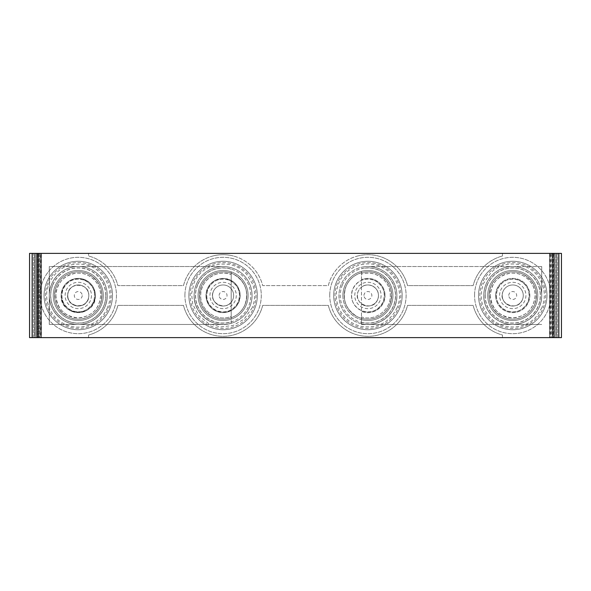 <?xml version="1.0" encoding="UTF-8"?>
<svg xmlns="http://www.w3.org/2000/svg" width="591" height="591" viewBox="0 0 591 591"><rect width="100%" height="100%" fill="white"/><g stroke="black" fill="none" stroke-linecap="round" stroke-linejoin="round"><path stroke-width="0.44" stroke-dasharray="2.96 2.22" d="M78.271 266.534C62.794 266.142 48.913 280.031 49.304 295.5C48.913 310.969 62.794 324.858 78.271 324.466A28.966 28.966 0 0 1 49.304 295.5A28.966 28.966 0 0 1 78.271 266.534L49.297 266.534L49.297 324.466L223.088 324.466A28.966 28.966 0 0 0 252.054 295.5A28.966 28.966 0 0 0 223.095 266.534L78.271 266.534A28.966 28.966 0 0 0 49.297 295.5L49.297 324.466L223.095 324.466A28.966 28.966 0 0 0 252.054 295.5A28.966 28.966 0 0 0 223.095 266.534L223.088 266.534A28.966 28.966 0 0 0 194.121 295.5A28.966 28.966 0 0 0 223.088 324.466L223.095 324.466A28.966 28.966 0 0 0 231.184 323.307L231.184 288.763A10.535 10.535 0 0 0 212.553 295.5A10.535 10.535 0 0 1 231.184 288.763L231.184 280.422A17.117 17.117 0 0 0 205.971 295.5C206.99 285.106 212.694 279.395 223.095 278.383C233.489 279.395 239.192 285.106 240.205 295.5C239.192 305.894 233.489 311.605 223.095 312.617C212.694 311.605 206.99 305.894 205.978 295.5A17.117 17.117 0 0 0 231.184 310.578A17.117 17.117 0 0 1 205.971 295.5A17.117 17.117 0 0 1 231.184 280.422L231.184 274.63C217.296 268.587 200.098 280.363 200.704 295.5C200.098 310.637 217.296 322.413 231.184 316.37L231.184 319.17A25.014 25.014 0 0 1 198.074 295.5A25.014 25.014 0 0 1 231.184 271.83L231.184 319.17A25.014 25.014 0 0 0 223.088 270.486A25.014 25.014 0 0 0 198.074 295.5A25.014 25.014 0 0 0 223.088 320.514A25.014 25.014 0 0 0 231.184 271.83L231.184 274.63A22.384 22.384 0 0 0 200.704 295.5C200.09 310.637 217.296 322.413 231.184 316.37L231.184 323.307C213.536 329.165 193.434 314.087 194.121 295.5A28.966 28.966 0 0 0 231.184 323.307C213.536 329.165 193.434 314.087 194.121 295.5A28.966 28.966 0 0 1 231.184 267.693A28.966 28.966 0 0 0 223.088 266.534L49.297 266.534L49.297 295.5A28.966 28.966 0 0 0 78.263 324.466A28.966 28.966 0 0 0 107.23 295.5A28.966 28.966 0 0 0 78.263 266.534M78.271 278.383C88.665 279.395 94.368 285.106 95.38 295.5C94.368 305.894 88.665 311.605 78.271 312.617C67.869 311.605 62.166 305.894 61.154 295.5C62.166 285.106 67.869 279.395 78.271 278.383A17.117 17.117 0 0 0 61.154 295.5A17.117 17.117 0 0 0 78.271 312.617A17.117 17.117 0 0 0 95.38 295.5A17.117 17.117 0 0 0 78.271 278.383M223.095 278.383A17.117 17.117 0 0 0 205.978 295.5A17.117 17.117 0 0 0 223.095 312.617A17.117 17.117 0 0 0 240.205 295.5A17.117 17.117 0 0 0 223.095 278.383M52.739 284.921A27.644 27.644 0 0 0 67.692 321.039A27.644 27.644 0 0 0 103.817 306.079A27.644 27.644 0 0 0 88.857 269.961A27.644 27.644 0 0 0 52.739 284.921M101.386 305.074A25.014 25.014 0 0 0 87.852 272.392A25.014 25.014 0 0 0 55.162 285.926A25.014 25.014 0 0 0 68.696 318.608A25.014 25.014 0 0 0 101.386 305.074A25.014 25.014 0 0 1 68.696 318.608A25.014 25.014 0 0 1 55.162 285.926A25.014 25.014 0 0 1 87.852 272.392A25.014 25.014 0 0 1 101.386 305.074M47.871 282.897A32.911 32.911 0 0 0 65.675 325.907A32.911 32.911 0 0 0 108.685 308.103A32.911 32.911 0 0 0 90.874 265.093A32.911 32.911 0 0 0 47.871 282.897A32.911 32.911 0 0 0 65.675 325.907A32.911 32.911 0 0 0 108.685 308.103A32.911 32.911 0 0 0 90.874 265.093A32.911 32.911 0 0 0 47.871 282.897M100.167 304.572C95.432 316.998 79.357 322.981 67.647 316.68C56.012 309.529 52.259 299.445 56.381 286.428C61.124 274.002 77.192 268.019 88.909 274.32C100.536 281.471 104.289 291.555 100.167 304.572A23.699 23.699 0 0 0 87.35 273.603A23.699 23.699 0 0 0 56.381 286.428A23.699 23.699 0 0 0 69.206 317.397A23.699 23.699 0 0 0 100.167 304.572A23.699 23.699 0 0 1 69.206 317.397A23.699 23.699 0 0 1 56.381 286.428A23.699 23.699 0 0 1 87.35 273.603A23.699 23.699 0 0 1 100.167 304.572A23.699 23.699 0 0 1 69.206 317.397A23.699 23.699 0 0 1 56.381 286.428A23.699 23.699 0 0 1 87.35 273.603A23.699 23.699 0 0 1 100.167 304.572A23.699 23.699 0 0 1 69.206 317.397A23.699 23.699 0 0 1 56.381 286.428A23.699 23.699 0 0 1 87.35 273.603A23.699 23.699 0 0 1 100.167 304.572A23.699 23.699 0 0 1 69.206 317.397A23.699 23.699 0 0 1 56.381 286.428A23.699 23.699 0 0 1 87.35 273.603A23.699 23.699 0 0 1 100.167 304.572M69.206 317.397A23.699 23.699 0 0 0 100.167 304.572A23.699 23.699 0 0 0 87.35 273.603A23.699 23.699 0 0 0 56.381 286.428A23.699 23.699 0 0 0 69.206 317.397M89.367 268.742A28.966 28.966 0 0 0 51.52 284.411A28.966 28.966 0 0 0 67.189 322.258A28.966 28.966 0 0 0 105.035 306.589A28.966 28.966 0 0 0 89.367 268.742A28.966 28.966 0 0 0 51.52 284.411A28.966 28.966 0 0 0 67.189 322.258A28.966 28.966 0 0 0 105.035 306.589A28.966 28.966 0 0 0 89.367 268.742M84.572 280.297C93.437 285.025 96.407 292.19 93.481 301.802C88.753 310.659 81.58 313.629 71.976 310.703C63.111 305.975 60.149 298.81 63.074 289.198C67.802 280.341 74.968 277.371 84.572 280.297A16.459 16.459 0 0 0 63.074 289.198A16.459 16.459 0 0 0 71.976 310.703A16.459 16.459 0 0 0 93.481 301.802A16.459 16.459 0 0 0 84.572 280.297M73.24 307.645A13.165 13.165 0 0 1 66.118 290.447A13.165 13.165 0 0 1 83.324 283.318A13.165 13.165 0 0 1 90.445 300.524A13.165 13.165 0 0 1 73.24 307.645M82.312 285.756A10.535 10.535 0 0 0 68.549 291.452A10.535 10.535 0 0 0 74.252 305.215A10.535 10.535 0 0 0 88.015 299.519A10.535 10.535 0 0 0 82.312 285.756A10.535 10.535 0 0 1 88.007 299.526A10.535 10.535 0 0 1 74.252 305.215A10.535 10.535 0 0 1 68.549 291.459A10.535 10.535 0 0 1 82.312 285.756M88.007 299.526C83.42 312.336 62.742 303.774 68.549 291.466A10.535 10.535 0 0 1 82.304 285.771A10.535 10.535 0 0 1 88.007 299.526A10.535 10.535 0 0 1 74.244 305.229A10.535 10.535 0 0 1 68.549 291.466A10.535 10.535 0 0 1 82.304 285.771A10.535 10.535 0 0 1 88.007 299.534M197.564 284.921A27.644 27.644 0 0 0 212.516 321.039A27.644 27.644 0 0 0 248.641 306.079A27.644 27.644 0 0 0 233.681 269.961A27.644 27.644 0 0 0 197.564 284.921M246.211 305.074A25.014 25.014 0 0 0 232.677 272.392A25.014 25.014 0 0 0 199.987 285.926A25.014 25.014 0 0 0 213.521 318.608A25.014 25.014 0 0 0 246.211 305.074A25.014 25.014 0 0 1 213.521 318.608A25.014 25.014 0 0 1 199.987 285.926A25.014 25.014 0 0 1 232.677 272.392A25.014 25.014 0 0 1 246.211 305.074M192.696 282.897A32.911 32.911 0 0 0 210.499 325.907A32.911 32.911 0 0 0 253.509 308.103A32.911 32.911 0 0 0 235.698 265.093A32.911 32.911 0 0 0 192.696 282.897A32.911 32.911 0 0 0 210.499 325.907A32.911 32.911 0 0 0 253.509 308.103A32.911 32.911 0 0 0 235.698 265.093A32.911 32.911 0 0 0 192.696 282.897M244.992 304.572C240.256 316.998 224.181 322.981 212.472 316.68C200.837 309.529 197.084 299.445 201.206 286.428C205.941 274.002 222.017 268.019 233.733 274.32C245.361 281.471 249.114 291.555 244.992 304.572A23.699 23.699 0 0 0 232.174 273.603A23.699 23.699 0 0 0 201.206 286.428A23.699 23.699 0 0 0 214.031 317.397A23.699 23.699 0 0 0 244.992 304.572A23.699 23.699 0 0 1 214.031 317.397A23.699 23.699 0 0 1 201.206 286.428A23.699 23.699 0 0 1 232.174 273.603A23.699 23.699 0 0 1 244.992 304.572A23.699 23.699 0 0 1 214.031 317.397A23.699 23.699 0 0 1 201.206 286.428A23.699 23.699 0 0 1 232.174 273.603A23.699 23.699 0 0 1 244.992 304.572A23.699 23.699 0 0 1 214.031 317.397A23.699 23.699 0 0 1 201.206 286.428A23.699 23.699 0 0 1 232.174 273.603A23.699 23.699 0 0 1 244.992 304.572A23.699 23.699 0 0 1 214.031 317.397A23.699 23.699 0 0 1 201.206 286.428A23.699 23.699 0 0 1 232.174 273.603A23.699 23.699 0 0 1 244.992 304.572M214.031 317.397A23.699 23.699 0 0 0 244.992 304.572A23.699 23.699 0 0 0 232.174 273.603A23.699 23.699 0 0 0 201.206 286.428A23.699 23.699 0 0 0 214.031 317.397M234.191 268.742A28.966 28.966 0 0 0 196.338 284.411A28.966 28.966 0 0 0 212.014 322.258A28.966 28.966 0 0 0 249.86 306.589A28.966 28.966 0 0 0 234.191 268.742A28.966 28.966 0 0 0 196.338 284.411A28.966 28.966 0 0 0 212.014 322.258A28.966 28.966 0 0 0 249.86 306.589A28.966 28.966 0 0 0 234.191 268.742M229.397 280.297C238.262 285.025 241.231 292.19 238.306 301.802C233.578 310.659 226.405 313.629 216.801 310.703C207.936 305.975 204.974 298.81 207.899 289.198C212.627 280.341 219.793 277.371 229.397 280.297A16.459 16.459 0 0 0 207.899 289.198A16.459 16.459 0 0 0 216.801 310.703A16.459 16.459 0 0 0 238.306 301.802A16.459 16.459 0 0 0 229.397 280.297M218.064 307.645A13.165 13.165 0 0 1 210.943 290.447A13.165 13.165 0 0 1 228.148 283.318A13.165 13.165 0 0 1 235.27 300.524A13.165 13.165 0 0 1 218.064 307.645M227.136 285.756A10.535 10.535 0 0 0 213.373 291.452A10.535 10.535 0 0 0 219.076 305.215A10.535 10.535 0 0 0 232.839 299.519A10.535 10.535 0 0 0 227.136 285.756A10.535 10.535 0 0 1 232.832 299.526A10.535 10.535 0 0 1 219.076 305.215A10.535 10.535 0 0 1 213.373 291.459A10.535 10.535 0 0 1 227.136 285.756M213.373 291.459A10.535 10.535 0 0 1 227.129 285.771A10.535 10.535 0 0 1 232.832 299.526C228.244 312.336 207.567 303.774 213.366 291.466A10.535 10.535 0 0 1 227.129 285.771A10.535 10.535 0 0 1 232.832 299.534A10.535 10.535 0 0 1 219.069 305.229A10.535 10.535 0 0 1 213.366 291.466M342.388 284.921A27.644 27.644 0 0 0 357.341 321.039A27.644 27.644 0 0 0 393.458 306.079A27.644 27.644 0 0 0 378.506 269.961A27.644 27.644 0 0 0 342.388 284.921M391.035 305.074A25.014 25.014 0 0 0 377.501 272.392A25.014 25.014 0 0 0 344.812 285.926A25.014 25.014 0 0 0 358.345 318.608A25.014 25.014 0 0 0 391.035 305.074A25.014 25.014 0 0 1 358.345 318.608A25.014 25.014 0 0 1 344.812 285.926A25.014 25.014 0 0 1 377.501 272.392A25.014 25.014 0 0 1 391.035 305.074M337.52 282.897A32.911 32.911 0 0 0 355.324 325.907A32.911 32.911 0 0 0 398.334 308.103A32.911 32.911 0 0 0 380.523 265.093A32.911 32.911 0 0 0 337.52 282.897A32.911 32.911 0 0 0 355.324 325.907A32.911 32.911 0 0 0 398.334 308.103A32.911 32.911 0 0 0 380.523 265.093A32.911 32.911 0 0 0 337.52 282.897M389.816 304.572C385.081 316.998 369.006 322.981 357.296 316.68C345.661 309.529 341.908 299.445 346.031 286.428C350.766 274.002 366.841 268.019 378.558 274.32C390.186 281.471 393.938 291.555 389.816 304.572A23.699 23.699 0 0 0 376.999 273.603A23.699 23.699 0 0 0 346.031 286.428A23.699 23.699 0 0 0 358.855 317.397A23.699 23.699 0 0 0 389.816 304.572A23.699 23.699 0 0 1 358.855 317.397A23.699 23.699 0 0 1 346.031 286.428A23.699 23.699 0 0 1 376.999 273.603A23.699 23.699 0 0 1 389.816 304.572A23.699 23.699 0 0 1 358.855 317.397A23.699 23.699 0 0 1 346.031 286.428A23.699 23.699 0 0 1 376.999 273.603A23.699 23.699 0 0 1 389.816 304.572A23.699 23.699 0 0 1 358.855 317.397A23.699 23.699 0 0 1 346.031 286.428A23.699 23.699 0 0 1 376.999 273.603A23.699 23.699 0 0 1 389.816 304.572A23.699 23.699 0 0 1 358.855 317.397A23.699 23.699 0 0 1 346.031 286.428A23.699 23.699 0 0 1 376.999 273.603A23.699 23.699 0 0 1 389.816 304.572M358.855 317.397A23.699 23.699 0 0 0 389.816 304.572A23.699 23.699 0 0 0 376.999 273.603A23.699 23.699 0 0 0 346.031 286.428A23.699 23.699 0 0 0 358.855 317.397M379.008 268.742A28.966 28.966 0 0 0 341.162 284.411A28.966 28.966 0 0 0 356.838 322.258A28.966 28.966 0 0 0 394.685 306.589A28.966 28.966 0 0 0 379.008 268.742A28.966 28.966 0 0 0 341.162 284.411A28.966 28.966 0 0 0 356.838 322.258A28.966 28.966 0 0 0 394.685 306.589A28.966 28.966 0 0 0 379.008 268.742M374.221 280.297C383.086 285.025 386.056 292.19 383.131 301.802C378.403 310.659 371.229 313.629 361.626 310.703C352.761 305.975 349.798 298.81 352.724 289.198C357.452 280.341 364.617 277.371 374.221 280.297A16.459 16.459 0 0 0 352.724 289.198A16.459 16.459 0 0 0 361.626 310.703A16.459 16.459 0 0 0 383.131 301.802A16.459 16.459 0 0 0 374.221 280.297M362.889 307.645A13.165 13.165 0 0 1 355.767 290.447A13.165 13.165 0 0 1 372.973 283.318A13.165 13.165 0 0 1 380.094 300.524A13.165 13.165 0 0 1 362.889 307.645M371.961 285.756A10.535 10.535 0 0 0 358.198 291.452A10.535 10.535 0 0 0 363.901 305.215A10.535 10.535 0 0 0 377.664 299.519A10.535 10.535 0 0 0 371.961 285.756A10.535 10.535 0 0 1 377.656 299.526A10.535 10.535 0 0 1 363.901 305.215A10.535 10.535 0 0 1 358.198 291.459A10.535 10.535 0 0 1 371.961 285.756M377.656 299.526C373.069 312.336 352.391 303.774 358.19 291.466A10.535 10.535 0 0 1 371.953 285.771A10.535 10.535 0 0 1 377.656 299.526A10.535 10.535 0 0 1 363.893 305.229A10.535 10.535 0 0 1 358.19 291.466A10.535 10.535 0 0 1 371.953 285.771A10.535 10.535 0 0 1 377.656 299.534M487.213 284.921A27.644 27.644 0 0 0 502.165 321.039A27.644 27.644 0 0 0 538.283 306.079A27.644 27.644 0 0 0 523.331 269.961A27.644 27.644 0 0 0 487.213 284.921M535.86 305.074A25.014 25.014 0 0 0 522.326 272.392A25.014 25.014 0 0 0 489.636 285.926A25.014 25.014 0 0 0 503.17 318.608A25.014 25.014 0 0 0 535.86 305.074A25.014 25.014 0 0 1 503.17 318.608A25.014 25.014 0 0 1 489.636 285.926A25.014 25.014 0 0 1 522.326 272.392A25.014 25.014 0 0 1 535.86 305.074M482.337 282.897A32.911 32.911 0 0 0 500.149 325.907A32.911 32.911 0 0 0 543.159 308.103A32.911 32.911 0 0 0 525.347 265.093A32.911 32.911 0 0 0 482.337 282.897A32.911 32.911 0 0 0 500.149 325.907A32.911 32.911 0 0 0 543.159 308.103A32.911 32.911 0 0 0 525.347 265.093A32.911 32.911 0 0 0 482.337 282.897M534.641 304.572C529.905 316.998 513.83 322.981 502.114 316.68C490.486 309.529 486.733 299.445 490.855 286.428C495.59 274.002 511.666 268.019 523.382 274.32C535.01 281.471 538.763 291.555 534.641 304.572A23.699 23.699 0 0 0 521.823 273.603A23.699 23.699 0 0 0 490.855 286.428A23.699 23.699 0 0 0 503.68 317.397A23.699 23.699 0 0 0 534.641 304.572A23.699 23.699 0 0 1 503.68 317.397A23.699 23.699 0 0 1 490.855 286.428A23.699 23.699 0 0 1 521.823 273.603A23.699 23.699 0 0 1 534.641 304.572A23.699 23.699 0 0 1 503.68 317.397A23.699 23.699 0 0 1 490.855 286.428A23.699 23.699 0 0 1 521.823 273.603A23.699 23.699 0 0 1 534.641 304.572A23.699 23.699 0 0 1 503.68 317.397A23.699 23.699 0 0 1 490.855 286.428A23.699 23.699 0 0 1 521.823 273.603A23.699 23.699 0 0 1 534.641 304.572A23.699 23.699 0 0 1 503.68 317.397A23.699 23.699 0 0 1 490.855 286.428A23.699 23.699 0 0 1 521.823 273.603A23.699 23.699 0 0 1 534.641 304.572M503.68 317.397A23.699 23.699 0 0 0 534.641 304.572A23.699 23.699 0 0 0 521.823 273.603A23.699 23.699 0 0 0 490.855 286.428A23.699 23.699 0 0 0 503.68 317.397M523.833 268.742A28.966 28.966 0 0 0 485.987 284.411A28.966 28.966 0 0 0 501.663 322.258A28.966 28.966 0 0 0 539.509 306.589A28.966 28.966 0 0 0 523.833 268.742A28.966 28.966 0 0 0 485.987 284.411A28.966 28.966 0 0 0 501.663 322.258A28.966 28.966 0 0 0 539.509 306.589A28.966 28.966 0 0 0 523.833 268.742M519.046 280.297C527.911 285.025 530.881 292.19 527.955 301.802C523.227 310.659 516.054 313.629 506.45 310.703C497.585 305.975 494.623 298.81 497.548 289.198C502.269 280.341 509.442 277.371 519.046 280.297A16.459 16.459 0 0 0 497.548 289.198A16.459 16.459 0 0 0 506.45 310.703A16.459 16.459 0 0 0 527.955 301.802A16.459 16.459 0 0 0 519.046 280.297M507.713 307.645A13.165 13.165 0 0 1 500.592 290.447A13.165 13.165 0 0 1 517.797 283.318A13.165 13.165 0 0 1 524.919 300.524A13.165 13.165 0 0 1 507.713 307.645M516.785 285.756A10.535 10.535 0 0 0 503.022 291.452A10.535 10.535 0 0 0 508.725 305.215A10.535 10.535 0 0 0 522.488 299.519A10.535 10.535 0 0 0 516.785 285.756A10.535 10.535 0 0 1 522.481 299.526A10.535 10.535 0 0 1 508.725 305.215A10.535 10.535 0 0 1 503.022 291.459A10.535 10.535 0 0 1 516.785 285.756M522.481 299.526C517.893 312.336 497.216 303.774 503.015 291.466A10.535 10.535 0 0 1 516.778 285.771A10.535 10.535 0 0 1 522.481 299.526A10.535 10.535 0 0 1 508.718 305.229A10.535 10.535 0 0 1 503.015 291.466A10.535 10.535 0 0 1 516.778 285.771A10.535 10.535 0 0 1 522.481 299.534M361.463 271.328L361.463 319.672A25.014 25.014 0 0 1 361.463 271.328A25.014 25.014 0 0 1 392.926 295.5A25.014 25.014 0 0 1 361.463 319.672L361.463 324.466L541.703 324.466L361.463 324.466L361.463 311.354C372.108 316.2 385.509 307.187 385.029 295.5A17.117 17.117 0 0 1 361.463 311.354L361.463 287.174C367.853 281.685 378.868 287.093 378.447 295.5C378.868 303.907 367.853 309.315 361.463 303.826A10.535 10.535 0 0 0 378.447 295.5A10.535 10.535 0 0 0 361.463 287.174L361.463 279.646A17.117 17.117 0 0 1 385.029 295.5A17.117 17.117 0 0 0 361.463 279.646L361.463 271.328M361.463 316.931L361.463 323.735A28.966 28.966 0 0 0 396.879 295.5A28.966 28.966 0 0 0 367.912 266.534L541.703 266.534L541.703 295.5A28.966 28.966 0 0 0 512.737 266.534L367.912 266.534A28.966 28.966 0 0 0 361.463 267.265A28.966 28.966 0 0 1 396.879 295.5A28.966 28.966 0 0 0 361.463 267.265A28.966 28.966 0 0 1 396.879 295.5C397.499 313.422 378.794 328.33 361.463 323.735A28.966 28.966 0 0 0 396.879 295.5C397.499 313.422 378.794 328.33 361.463 323.735L361.463 316.931C375.137 321.607 390.836 309.935 390.296 295.5C390.836 281.065 375.137 269.393 361.463 274.069A22.384 22.384 0 0 1 390.296 295.5C390.836 309.935 375.137 321.607 361.463 316.931M523.271 295.5A10.535 10.535 0 0 0 512.737 284.965A10.535 10.535 0 0 0 502.202 295.5A10.535 10.535 0 0 0 512.737 306.035A10.535 10.535 0 0 0 523.271 295.5A10.535 10.535 0 0 0 512.737 284.965A10.535 10.535 0 0 0 502.202 295.5A10.535 10.535 0 0 0 512.737 306.035A10.535 10.535 0 0 0 523.271 295.5A10.535 10.535 0 0 0 512.737 284.965A10.535 10.535 0 0 0 502.202 295.5A10.535 10.535 0 0 0 512.737 306.035A10.535 10.535 0 0 0 523.271 295.5M495.62 295.5A17.117 17.117 0 0 0 512.737 312.617A17.117 17.117 0 0 0 529.854 295.5A17.117 17.117 0 0 0 512.737 278.383A17.117 17.117 0 0 0 495.62 295.5A17.117 17.117 0 0 0 512.737 312.617A17.117 17.117 0 0 0 529.854 295.5A17.117 17.117 0 0 0 512.737 278.383A17.117 17.117 0 0 0 495.62 295.5M541.703 266.534L512.737 266.534A28.966 28.966 0 0 0 483.77 295.5A28.966 28.966 0 0 0 512.737 324.466A28.966 28.966 0 0 0 541.703 295.5A28.966 28.966 0 0 0 512.737 266.534A28.966 28.966 0 0 0 483.77 295.5C483.379 310.969 497.267 324.858 512.737 324.466C528.206 324.858 542.095 310.969 541.703 295.5A28.966 28.966 0 0 0 512.737 266.534A28.966 28.966 0 0 0 483.77 295.5A28.966 28.966 0 0 0 512.737 324.466A28.966 28.966 0 0 0 541.703 295.5A28.966 28.966 0 0 0 512.737 266.534A28.966 28.966 0 0 0 483.77 295.5C483.379 310.969 497.267 324.858 512.737 324.466C528.206 324.858 542.095 310.969 541.703 295.5L541.703 266.534M490.353 295.5C489.961 308.458 502.601 319.665 515.418 317.722C527.571 315.269 534.138 307.859 535.121 295.5C535.512 282.542 522.872 271.335 510.055 273.278C497.903 275.731 491.335 283.141 490.353 295.5C491.682 309.093 499.144 316.547 512.737 317.884C526.322 316.547 533.784 309.093 535.121 295.5A22.384 22.384 0 0 0 512.737 273.116A22.384 22.384 0 0 0 490.353 295.5M485.204 295.5A27.533 27.533 0 0 0 512.737 323.033A27.533 27.533 0 0 0 540.27 295.5A27.533 27.533 0 0 0 512.737 267.967A27.533 27.533 0 0 0 485.204 295.5M361.463 322.265A27.533 27.533 0 0 0 395.445 295.5A27.533 27.533 0 0 0 361.463 268.735M487.723 295.5A25.014 25.014 0 0 1 512.737 270.486A25.014 25.014 0 0 1 537.751 295.5A25.014 25.014 0 0 1 512.737 320.514A25.014 25.014 0 0 1 487.723 295.5A25.014 25.014 0 0 0 512.737 320.514A25.014 25.014 0 0 0 537.751 295.5A25.014 25.014 0 0 0 512.737 270.486A25.014 25.014 0 0 0 487.723 295.5M342.898 295.5A25.014 25.014 0 0 0 367.912 320.514A25.014 25.014 0 0 0 392.926 295.5A25.014 25.014 0 0 0 367.912 270.486A25.014 25.014 0 0 0 342.898 295.5M478.518 295.5A34.234 34.234 0 0 1 512.752 261.266A34.234 34.234 0 0 1 546.978 295.5A34.234 34.234 0 0 1 512.752 329.734A34.234 34.234 0 0 1 478.518 295.5A34.234 34.234 0 0 0 512.752 329.734A34.234 34.234 0 0 0 546.978 295.5A34.234 34.234 0 0 0 512.752 261.266A34.234 34.234 0 0 0 478.518 295.5M333.693 295.5A34.234 34.234 0 0 1 367.927 261.266A34.234 34.234 0 0 1 402.153 295.5A34.234 34.234 0 0 1 367.927 329.734A34.234 34.234 0 0 1 333.693 295.5A34.234 34.234 0 0 0 367.927 329.734A34.234 34.234 0 0 0 402.153 295.5A34.234 34.234 0 0 0 367.927 261.266A34.234 34.234 0 0 0 333.693 295.5M474.566 295.5A38.179 38.179 0 0 1 512.752 257.321A38.179 38.179 0 0 1 550.93 295.5A38.179 38.179 0 0 1 512.752 333.679A38.179 38.179 0 0 1 474.566 295.5A38.179 38.179 0 0 0 512.752 333.679A38.179 38.179 0 0 0 550.93 295.5A38.179 38.179 0 0 0 512.752 257.321A38.179 38.179 0 0 0 474.566 295.5M329.741 295.5A38.179 38.179 0 0 1 367.927 257.321A38.179 38.179 0 0 1 406.106 295.5A38.179 38.179 0 0 1 367.927 333.679A38.179 38.179 0 0 1 329.741 295.5A38.179 38.179 0 0 0 361.463 333.132A38.179 38.179 0 0 0 406.106 295.5A38.179 38.179 0 0 0 361.463 257.868A38.179 38.179 0 0 0 329.741 295.5M558.82 337.631L561.45 337.631L558.99 337.631L561.45 337.631L561.45 253.369L561.45 337.631L561.45 253.369L558.99 253.369L558.99 337.631L558.99 253.369L561.45 253.369L29.55 253.369L29.55 337.631L29.55 253.369L32.032 253.369L32.032 337.631L34.566 337.631L29.55 337.631L32.032 337.631L32.032 253.369L34.566 253.369L34.566 337.631L36.014 337.631L33.48 337.631L36.014 337.631L34.566 337.631L34.566 253.369L36.014 253.369L36.014 337.631L36.014 253.369L33.48 253.369L33.48 337.631L37.403 337.631L33.48 337.631L33.48 253.369L34.825 253.369L34.825 337.631L34.825 253.369L37.403 253.369L37.403 337.631L35.918 337.631L38.496 337.631L37.403 337.631L37.403 253.369L38.496 253.369L38.496 337.631L38.496 253.369L35.918 253.369L35.918 337.631L39.494 337.631L35.918 337.631L35.918 253.369L36.886 253.369L36.886 337.631L36.886 253.369L39.494 253.369L39.494 337.631L37.617 337.631L40.225 337.631L39.494 337.631L39.494 253.369L40.225 253.369L40.225 337.631L40.225 253.369L37.617 253.369L37.617 337.631L40.823 337.631L37.617 337.631L37.617 253.369L38.193 253.369L38.193 337.631L38.193 253.369L40.823 253.369L40.823 337.631L38.563 337.631L41.193 337.631L41.193 253.369L41.193 337.631L41.193 253.369L38.563 253.369L38.563 337.631L41.392 337.631L38.563 337.631L38.563 253.369L38.755 337.631L38.755 253.369L41.392 253.369L41.392 337.631L41.414 253.369L29.55 253.369L29.55 337.631L558.82 337.631L558.82 253.369M549.586 253.369L549.586 337.631L549.608 253.369L549.608 337.631L552.267 337.631L552.267 253.369L552.267 337.631L549.807 337.631L549.807 253.369L549.807 337.631L552.459 337.631L552.459 253.369L552.459 337.631L550.775 337.631L550.775 253.369L550.775 337.631L553.405 337.631L553.405 253.369L553.405 337.631L552.504 337.631L552.504 253.369L552.504 337.631L555.104 337.631L555.104 253.369L555.104 337.631L554.986 253.369L554.986 337.631L557.542 337.631L557.542 253.369L557.542 337.631L556.434 337.631L556.434 253.369L554.986 253.369L557.542 253.369L549.586 253.369L558.99 253.369L556.434 253.369L556.434 337.631L554.986 337.631L558.99 337.631M556.197 337.631L552.504 337.631L556.197 337.631L556.197 253.369L556.197 337.631M553.597 253.369L553.597 337.631L553.597 253.369M554.144 337.631L550.775 337.631L554.144 337.631L554.144 253.369L554.144 337.631M551.506 253.369L551.506 337.631L551.506 253.369M552.829 337.631L549.807 337.631L552.829 337.631L552.829 253.369L552.829 337.631M550.177 253.369L550.177 337.631L550.177 253.369M502.468 253.369L502.468 255.999L502.468 253.369L88.561 253.369L502.468 253.369M357.644 256.006A40.816 40.816 0 0 1 407.524 285.623L473.147 285.623A40.816 40.816 0 0 1 502.468 255.999A40.816 40.816 0 0 0 473.147 285.623L407.524 285.623A40.816 40.816 0 0 0 328.323 285.623L262.7 285.623A40.816 40.816 0 0 0 233.386 255.999A40.816 40.816 0 0 1 262.7 285.623L328.323 285.623A40.816 40.816 0 0 1 357.644 255.999M212.819 256.006A40.816 40.816 0 0 1 233.386 256.006A40.816 40.816 0 0 0 183.498 285.623L117.875 285.623A40.816 40.816 0 0 0 88.561 255.999L88.561 253.369L88.561 255.999A40.816 40.816 0 0 1 117.875 285.623L183.498 285.623A40.816 40.816 0 0 1 212.819 255.999M231.184 302.237A10.535 10.535 0 0 1 212.553 295.5A10.535 10.535 0 0 0 231.184 302.237M95.38 295.5A17.117 17.117 0 0 1 78.263 312.617A17.117 17.117 0 0 1 61.146 295.5A17.117 17.117 0 0 1 78.263 278.383A17.117 17.117 0 0 1 95.38 295.5A17.117 17.117 0 0 0 78.263 278.383A17.117 17.117 0 0 0 61.146 295.5C60.097 317.574 96.429 317.574 95.38 295.5M67.729 295.5C67.079 281.914 89.448 281.914 88.798 295.5C89.448 309.086 67.079 309.086 67.729 295.5A10.535 10.535 0 0 0 78.263 306.035A10.535 10.535 0 0 0 88.798 295.5A10.535 10.535 0 0 0 78.263 284.965A10.535 10.535 0 0 0 67.729 295.5A10.535 10.535 0 0 0 78.263 306.035A10.535 10.535 0 0 0 88.798 295.5A10.535 10.535 0 0 0 78.263 284.965A10.535 10.535 0 0 0 67.729 295.5M107.23 295.5A28.966 28.966 0 0 0 78.263 266.534A28.966 28.966 0 0 0 49.297 295.5C48.905 310.969 62.794 324.858 78.263 324.466C93.733 324.858 107.621 310.969 107.23 295.5A28.966 28.966 0 0 0 78.263 266.534A28.966 28.966 0 0 0 49.297 295.5A28.966 28.966 0 0 0 78.263 324.466A28.966 28.966 0 0 0 107.23 295.5A28.966 28.966 0 0 0 78.263 266.534A28.966 28.966 0 0 0 49.297 295.5C48.905 310.969 62.794 324.858 78.263 324.466C93.733 324.858 107.621 310.969 107.23 295.5M55.879 295.5C55.488 308.458 68.128 319.665 80.945 317.722C93.097 315.269 99.665 307.859 100.647 295.5C101.039 282.542 88.399 271.335 75.582 273.278C63.429 275.731 56.862 283.141 55.879 295.5C57.216 309.093 64.678 316.547 78.263 317.884C91.856 316.547 99.318 309.093 100.647 295.5A22.384 22.384 0 0 0 78.263 273.116A22.384 22.384 0 0 0 55.879 295.5M231.184 267.693A28.966 28.966 0 0 0 194.121 295.5A28.966 28.966 0 0 1 231.184 267.693M231.184 269.186A27.533 27.533 0 0 0 195.555 295.5A27.533 27.533 0 0 0 231.184 321.814M105.796 295.5A27.533 27.533 0 0 0 78.263 267.967A27.533 27.533 0 0 0 50.73 295.5A27.533 27.533 0 0 0 78.263 323.033A27.533 27.533 0 0 0 105.796 295.5M53.249 295.5A25.014 25.014 0 0 1 78.263 270.486A25.014 25.014 0 0 1 103.277 295.5A25.014 25.014 0 0 1 78.263 320.514A25.014 25.014 0 0 1 53.249 295.5A25.014 25.014 0 0 0 78.263 320.514A25.014 25.014 0 0 0 103.277 295.5A25.014 25.014 0 0 0 78.263 270.486A25.014 25.014 0 0 0 53.249 295.5M188.869 295.5A34.234 34.234 0 0 1 223.102 261.266A34.234 34.234 0 0 1 257.329 295.5A34.234 34.234 0 0 1 223.102 329.734A34.234 34.234 0 0 1 188.869 295.5A34.234 34.234 0 0 0 223.102 329.734A34.234 34.234 0 0 0 257.329 295.5A34.234 34.234 0 0 0 223.102 261.266A34.234 34.234 0 0 0 188.869 295.5M44.044 295.5A34.234 34.234 0 0 1 78.278 261.266A34.234 34.234 0 0 1 112.504 295.5A34.234 34.234 0 0 1 78.278 329.734A34.234 34.234 0 0 1 44.044 295.5A34.234 34.234 0 0 0 78.278 329.734A34.234 34.234 0 0 0 112.504 295.5A34.234 34.234 0 0 0 78.278 261.266A34.234 34.234 0 0 0 44.044 295.5M184.917 295.5A38.179 38.179 0 0 1 223.102 257.321A38.179 38.179 0 0 1 261.281 295.5A38.179 38.179 0 0 1 223.102 333.679A38.179 38.179 0 0 1 184.917 295.5A38.179 38.179 0 0 0 231.184 332.814A38.179 38.179 0 0 0 231.184 258.186A38.179 38.179 0 0 0 184.917 295.5M40.092 295.5A38.179 38.179 0 0 1 78.278 257.321A38.179 38.179 0 0 1 116.457 295.5A38.179 38.179 0 0 1 78.278 333.679A38.179 38.179 0 0 1 40.092 295.5A38.179 38.179 0 0 0 78.278 333.679A38.179 38.179 0 0 0 116.457 295.5A38.179 38.179 0 0 0 78.278 257.321A38.179 38.179 0 0 0 40.092 295.5M502.468 337.631L88.561 337.631L502.468 337.631L502.468 335.001A40.816 40.816 0 0 1 473.147 305.377L407.524 305.377A40.816 40.816 0 0 1 328.323 305.377L262.7 305.377A40.816 40.816 0 0 1 183.498 305.377L117.875 305.377A40.816 40.816 0 0 1 88.561 335.001L88.561 337.631L88.561 335.001A40.816 40.816 0 0 0 117.875 305.377L183.498 305.377A40.816 40.816 0 0 0 262.7 305.377L328.323 305.377A40.816 40.816 0 0 0 407.524 305.377L473.147 305.377A40.816 40.816 0 0 0 502.468 335.001L502.468 337.631M508.785 295.5A3.952 3.952 0 0 1 512.737 291.548A3.952 3.952 0 0 1 516.689 295.5A3.952 3.952 0 0 1 512.737 299.452A3.952 3.952 0 0 1 508.785 295.5M361.463 303.826A10.535 10.535 0 0 0 378.447 295.5A10.535 10.535 0 0 0 361.463 287.174M363.96 295.5A3.952 3.952 0 0 1 367.912 291.548A3.952 3.952 0 0 1 371.865 295.5A3.952 3.952 0 0 1 367.912 299.452A3.952 3.952 0 0 1 363.96 295.5M219.135 295.5A3.952 3.952 0 0 1 223.088 291.548A3.952 3.952 0 0 1 227.04 295.5A3.952 3.952 0 0 1 223.088 299.452A3.952 3.952 0 0 1 219.135 295.5M82.215 295.5A3.952 3.952 0 0 1 78.263 299.452A3.952 3.952 0 0 1 74.311 295.5A3.952 3.952 0 0 1 78.263 291.548A3.952 3.952 0 0 1 82.215 295.5M32.18 337.631L32.18 253.369M107.466 307.593C101.349 323.536 81.203 331.691 65.719 324.496C50.228 318.246 42.301 298.677 49.083 283.407C56.455 268.624 68.327 262.345 84.69 264.561C103.528 267.819 115.371 290.181 107.466 307.593M252.291 307.593L243.994 319.206L233.09 325.471L220.613 327L208.534 323.536L198.753 315.638L192.755 304.313L191.55 293.757L193.907 283.407C201.671 262.072 233.157 257.085 247.127 274.985L252.483 283.872C255.497 291.806 255.43 299.711 252.291 307.593M397.115 307.593C389.875 322.184 378.166 328.5 362.002 326.535C352.014 324.4 344.605 318.837 339.766 309.839C335.562 301.181 335.223 292.368 338.732 283.407C345.07 266.763 366.649 258.806 382.274 267.346C396.679 274.283 403.572 292.966 397.115 307.593M541.94 307.593L537.093 315.646C525.717 330.303 501.427 330.871 489.378 316.761C481 306.766 479.057 295.648 483.556 283.407L491.121 272.466C503.997 259.626 527.541 261.673 538.017 276.529C544.799 286.192 546.106 296.549 541.94 307.593M41.414 253.369L41.414 337.631"/><path stroke-width="0.89" d="M558.99 337.631L549.586 337.631M558.82 253.369L561.45 253.369L561.45 337.631L32.18 337.631L32.18 253.369L558.82 253.369L558.82 337.631M32.18 337.631L29.55 337.631L29.55 253.369L32.18 253.369"/></g></svg>
